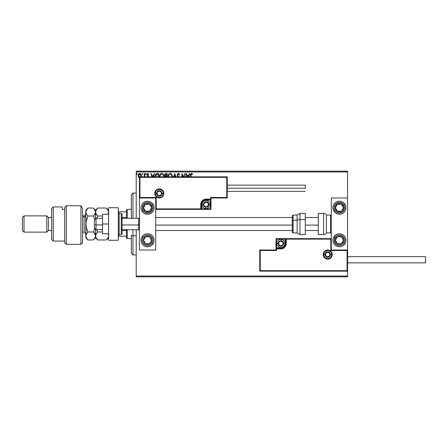 <?xml version="1.0" encoding="UTF-8"?>
<svg xmlns="http://www.w3.org/2000/svg" width="448" height="448" viewBox="0 0 448 448"><rect width="100%" height="100%" fill="white"/><g stroke="black" fill="none" stroke-linecap="round" stroke-linejoin="round"><path stroke-width="0.67" d="M136.209 171.976L347.564 171.976L347.564 197.988L331.302 197.988L331.302 250.012L347.564 250.012L347.564 171.976L136.209 171.976L136.209 218.31L136.209 171.976M347.564 271.146L347.564 276.024L136.209 276.024L136.209 229.69L136.209 276.836L347.564 276.836L136.209 276.836L136.209 276.024L347.564 276.024L347.564 276.836L347.564 197.988L331.302 197.988L331.302 250.012L347.564 250.012L347.071 250.499L330.814 250.499L330.814 239.12L286.266 239.12L285.858 245.566L284.698 247.302L282.957 248.466L276.511 248.875L276.511 250.499L260.254 250.499L260.254 270.659L347.071 270.659L347.071 250.499L347.071 270.659L260.254 270.659L260.254 250.499L259.767 250.012L259.767 271.146L347.564 271.146L347.071 270.659L347.564 271.146L347.564 250.012L347.071 250.499L330.814 250.499L331.005 238.935L285.779 239.12L285.779 243.51A4.878 4.878 0 0 1 280.902 248.388L276.511 248.388L276.024 248.875L276.024 250.012L259.767 250.012L259.767 271.146L260.254 270.659L259.767 271.146L347.564 271.146M141.064 176.977L141.389 175.666L140.997 174.255L140.146 173.572L139.076 173.723L138.393 174.586L138.197 176.058L138.706 177.29L139.602 177.822M144.743 176.854L144.743 173.6L144.743 176.854L144.743 173.6L144.306 173.6L144.054 176.977M148.596 176.932L148.467 176.098L147.392 174.91L147.678 174.098L148.501 174.474L148.753 174.093L147.991 173.538L147.157 173.93L146.938 174.894L148.165 176.854M158.676 176.854L158.676 173.6L157.354 173.6L158.676 173.6L158.676 176.854L158.676 173.6L157.102 173.606L156.156 173.902L155.534 174.675L155.238 177.162M167.138 176.854L167.138 173.6L167.138 176.854L167.138 173.6L166.001 173.6L165.105 173.975L164.674 174.922L164.875 176.092L165.558 176.669L165.312 176.91M175.84 176.854L174.798 173.6L175.84 176.854L174.798 173.6L173.684 176.854M174.16 176.854L174.765 174.972L175.364 176.854L174.765 174.972L174.16 176.854M184.722 173.6L184.722 176.854L184.722 173.6L185.158 173.6L184.722 173.6L185.158 173.6L185.158 176.854M181.972 173.6L184.083 176.854L181.972 173.6L181.877 176.854M182.314 176.854L182.314 175.045L183.484 176.854L182.314 175.045L182.314 176.854M190.926 175.073L190.921 176.854L191.044 174.39L191.604 174.042L192.377 174.546L192.601 174.11L191.688 173.466L190.764 173.846L190.484 176.854L190.484 175.258M188.714 176.854L189.756 173.6L189.28 173.6L189.756 173.6L188.714 176.854L189.756 173.6L189.28 173.6L188.692 175.426L187.096 175.426L186.508 173.6L186.032 173.6L187.074 176.854M178.976 176.971L177.789 175.56L177.71 174.614L178.438 174.037L179.329 174.989L179.687 174.698L179.06 173.701L178.142 173.488L177.509 173.975L177.212 175.129L178.427 177.111M172.362 176.932L171.864 174.474L170.195 173.454L168.532 174.49L168.045 176.96M163.901 176.932L163.397 174.474L161.734 173.454L160.07 174.49L159.578 176.96M153.546 176.854L154.588 173.6L154.112 173.6L154.588 173.6L153.546 176.854L154.588 173.6L154.112 173.6L153.53 175.426L151.934 175.426L151.346 173.6L150.87 173.6L151.911 176.854M145.762 173.527L146.126 174.003L145.762 173.527L145.398 174.003L145.762 173.527L146.126 174.003L146.037 173.69L145.421 173.835L145.723 174.474L146.126 174.003L145.762 174.474L146.126 174.003L145.762 174.474L145.398 174.003L145.762 174.474L145.398 174.003L145.762 173.527L145.398 174.003L145.762 173.527L146.126 174.003L145.762 174.474L145.398 174.003L145.762 173.527L146.126 174.003L145.807 174.474M142.408 173.527L142.772 174.003L142.408 173.527L142.044 174.003L142.408 173.527L142.772 174.003L142.682 173.69L142.066 173.835L142.369 174.474L142.772 174.003L142.408 174.474L142.772 174.003L142.408 174.474L142.044 174.003L142.408 174.474L142.044 174.003L142.408 173.527L142.044 174.003L142.408 173.527L142.772 174.003L142.408 174.474L142.044 174.003L142.408 173.527L142.772 174.003L142.447 174.474M137.301 174.003L136.937 173.527L137.301 174.003L136.937 173.527L136.573 174.003L136.937 173.527L137.301 174.003L137.094 173.572L136.662 173.69L136.78 174.429L137.301 174.003L136.937 174.474L137.301 174.003L136.937 174.474L136.573 174.003L136.937 174.474L136.573 174.003L136.937 173.527L136.573 174.003L136.937 173.527L137.301 174.003L136.937 174.474L136.573 174.003L136.937 173.527L137.301 174.003L136.976 174.474M347.564 171.164L136.209 171.164L347.564 171.164L347.564 171.976L347.564 171.164M190.764 173.846L191.526 173.454C190.658 173.751 190.31 174.412 190.484 175.448M192.601 174.11L192.377 174.546L192.601 174.11L191.447 173.46M192.377 174.546L191.419 174.054M191.75 174.087L190.921 175.504M191.044 174.39L190.949 174.798M186.508 173.6L186.032 173.6L186.508 173.6L187.096 175.426L188.692 175.426L189.28 173.6M187.555 176.854L187.281 176.008L188.507 176.008L188.238 176.854L188.507 176.008L187.281 176.008L187.555 176.854M179.026 173.673L179.687 174.698L178.405 173.454L177.206 174.994L178.158 176.837M178.606 174.065L179.329 174.989L179.687 174.698L179.329 174.989L179.189 174.675M177.66 174.804L178.265 174.059M178.31 176.26L177.862 175.689M179.172 177.24L178.511 176.467M177.794 176.439L177.464 175.969M177.486 176.008L177.279 175.521M177.397 174.166L177.75 173.701M177.895 173.6L178.27 173.46M177.682 175.291L177.649 174.905M172.368 176.854L172.39 176.422C172.413 174.798 171.679 173.813 170.195 173.454C168.711 173.824 167.983 174.821 168.011 176.445L168.034 176.854M168.538 174.49L169.12 173.824M169.501 173.6L169.932 173.471M171.214 173.779L171.55 174.076M168.476 176.854L168.454 176.45C168.426 175.134 169.008 174.334 170.212 174.037C171.394 174.334 171.976 175.129 171.954 176.422L171.903 177.038M168.476 176.036L169.288 174.378M168.98 174.698L168.711 175.151M171.702 175.174L171.825 175.487M171.293 174.546L171.539 174.866M170.979 174.272L171.287 174.541M166.001 173.6L167.138 173.6L166.001 173.6L164.657 175.213L165.43 176.781M164.875 176.086L164.746 175.79M164.674 174.927L164.774 174.518M164.735 174.636L165.088 173.986M165.183 175.678L165.094 175.213L166.701 174.182L166.701 176.299L165.782 176.232L166.482 176.299L165.782 176.232L165.099 175.09L165.116 175.465M165.631 176.17L165.273 175.851M165.122 174.966L165.542 174.311M159.55 176.445L159.566 176.854L159.55 176.445C159.522 174.821 160.25 173.824 161.734 173.454L161.862 173.46M159.606 175.75L159.561 176.187M159.673 175.431L159.774 175.101M160.076 174.485L160.378 174.087M161.039 173.6L161.47 173.471M163.923 176.165L163.929 176.422C163.951 174.798 163.218 173.813 161.734 173.454M162.753 173.779L163.083 174.065M162.826 174.541L163.358 175.487M160.014 176.859L159.986 176.45C159.958 175.134 160.546 174.334 161.75 174.037C162.932 174.334 163.514 175.129 163.492 176.422L163.436 177.038M160.014 176.036L160.826 174.378M160.518 174.698L160.25 175.151M163.492 176.422L163.464 176.854L163.492 176.422M163.24 175.174L163.072 174.866M157.354 173.6C155.837 173.807 155.109 174.731 155.176 176.372L155.187 176.775M156.576 173.701L157.102 173.606M155.954 174.922L156.341 174.479M155.635 176.803L156.598 174.328L158.239 174.182L158.239 176.854L158.239 174.182L157.769 174.182M155.842 175.14L155.624 176.697L155.876 175.062M151.346 173.6L150.87 173.6L151.346 173.6L151.934 175.426L153.53 175.426L154.112 173.6M152.387 176.854L152.118 176.008L153.345 176.008L153.07 176.854L153.345 176.008L152.118 176.008L152.387 176.854M148.17 176.758L146.933 174.731L147.073 175.37M148.064 176.383L147.627 175.958L148.064 176.383M147.857 173.527L148.753 174.093L147.851 173.527L146.933 174.731M147.851 173.527L148.753 174.093L148.501 174.474L148.753 174.093M147.997 174.048L148.389 174.317M147.37 174.709L147.902 174.037L147.47 175.101L148.467 176.098L147.398 174.49M148.607 176.854L148.467 176.098M144.301 175.353L144.262 176.249M144.29 175.89L144.301 175.521M144.306 173.6L144.743 173.6L144.306 173.6L144.306 175M142.772 174.003L142.408 174.474M138.6 177.145L139.782 177.834L138.6 177.145L138.174 175.666C138.163 174.49 138.701 173.774 139.782 173.527L139.966 173.538M138.404 176.798L138.286 176.473M138.281 176.45L138.197 176.053M138.404 174.552L138.566 174.261M140.963 177.145L141.389 175.666C141.4 174.485 140.862 173.774 139.782 173.527L139.686 173.533M141.288 176.445L141.154 176.803M139.782 177.318L138.611 175.666L138.678 175.118L138.628 175.941L139.782 174.037L140.599 174.485M140.678 174.602L140.935 175.386M139.782 174.037L140.946 175.666L140.51 176.96L140.918 176.047M139.261 177.15L138.628 175.941M140.935 175.946L140.594 176.854M171.858 175.61L171.931 176.014M166.202 174.182L166.701 174.182L166.482 176.299M163.397 175.61L163.47 176.014M155.663 177.016L155.624 176.697M138.611 175.666L138.628 175.386M138.678 175.118L139.261 174.199M140.885 176.221L140.672 176.736M147.588 201.236A6.502 6.502 0 0 1 154.09 207.743A6.502 6.502 0 0 1 147.588 214.245L145.096 213.752L142.99 212.341L141.579 210.23L141.086 207.743L141.579 205.251L142.99 203.146L145.096 201.734L147.588 201.236L150.074 201.734L152.186 203.146L153.597 205.251L154.09 207.743L153.597 210.23L152.186 212.341L150.074 213.752L147.588 214.245A6.502 6.502 0 0 1 141.086 207.743A6.502 6.502 0 0 1 147.588 201.236M147.588 233.755A6.502 6.502 0 0 1 154.09 240.257A6.502 6.502 0 0 1 147.588 246.764L145.096 246.266L142.99 244.854L141.579 242.749L141.086 240.257L141.579 237.77L142.99 235.659L145.096 234.248L147.588 233.755L150.074 234.248L152.186 235.659L153.597 237.77L154.09 240.257L153.597 242.749L152.186 244.854L150.074 246.266L147.588 246.764A6.502 6.502 0 0 1 141.086 240.257A6.502 6.502 0 0 1 147.588 233.755A6.502 6.502 0 0 0 142.178 236.645A6.502 6.502 0 0 0 142.145 236.701L143.231 237.412L142.145 236.701M155.714 250.012L155.714 197.988L139.457 197.988L139.457 250.012L155.714 250.012L139.457 250.012L139.457 197.988L139.944 197.501L156.206 197.501L156.206 208.88L200.749 208.88L201.158 202.434L202.322 200.698L204.064 199.534L210.504 199.125L210.504 197.501L226.766 197.501L226.766 177.341L139.944 177.341L139.944 197.501L139.944 177.341L226.766 177.341L226.766 197.501L227.254 197.988L227.254 176.854L139.457 176.854L139.457 197.988L155.714 197.988L155.714 250.012M339.433 246.764A6.502 6.502 0 0 1 332.931 240.257A6.502 6.502 0 0 1 339.433 233.755L341.919 234.248L344.03 235.659L345.442 237.77L345.934 240.257L345.442 242.749L344.03 244.854L341.919 246.266L339.433 246.764L336.941 246.266L334.835 244.854L333.424 242.749L332.931 240.257L333.424 237.77L334.835 235.659L336.941 234.248L339.433 233.755A6.502 6.502 0 0 1 345.934 240.257A6.502 6.502 0 0 1 339.433 246.764M339.433 214.245A6.502 6.502 0 0 1 332.931 207.743A6.502 6.502 0 0 1 339.433 201.236L341.919 201.734L344.03 203.146L345.442 205.251L345.934 207.743L345.442 210.23L344.03 212.341L341.919 213.752L339.433 214.245L336.941 213.752L334.835 212.341L333.424 210.23L332.931 207.743L333.424 205.251L334.835 203.146L336.941 201.734L339.433 201.236A6.502 6.502 0 0 1 345.934 207.743A6.502 6.502 0 0 1 339.433 214.245M96.051 224.969L94.422 224.689L94.422 228.066L94.422 219.934L94.422 224.689L96.051 224.969L96.051 229.69L96.051 224.969L102.553 224.969L96.051 224.969L96.051 218.31L96.051 224.969M139.457 225.103L138.645 224.969L138.645 229.69L138.645 224.969L122.063 224.969L138.645 224.969L138.645 218.31L138.645 224.969L139.457 225.103M318.298 225.103L305.29 225.103L318.298 225.103M292.286 225.103L155.714 225.103L292.286 225.103M323.663 254.565L324.962 254.565L323.663 254.565A4.066 4.066 0 0 1 327.729 250.499A4.066 4.066 0 0 1 331.789 254.565L332.276 254.565A4.553 4.553 0 0 0 327.729 250.012A4.553 4.553 0 0 0 323.176 254.565A4.553 4.553 0 0 0 327.729 259.118A4.553 4.553 0 0 0 332.276 254.565L331.789 254.565A4.066 4.066 0 0 1 327.729 258.63A4.066 4.066 0 0 1 323.663 254.565L323.176 254.565L323.26 253.674L324.509 251.345L325.982 250.359L327.729 250.012L329.47 250.359L330.943 251.345L331.934 252.823L332.276 254.565L331.934 256.306L330.943 257.785L329.47 258.77L327.729 259.118L325.982 258.77L324.509 257.785L323.26 255.455L323.176 254.565L323.663 254.565A4.066 4.066 0 0 1 327.729 250.499A4.066 4.066 0 0 1 331.789 254.565A4.066 4.066 0 0 1 327.729 258.63A4.066 4.066 0 0 1 323.663 254.565L323.971 256.122M331.302 238.633L276.024 238.633L276.024 250.012L259.767 250.012L260.254 250.499L276.511 250.499L276.024 250.012L276.511 250.499L276.511 248.875L276.024 248.875A0.487 0.487 0 0 1 276.511 248.388L276.511 247.901L281.758 247.817L283.343 247.162L284.553 245.946L285.292 243.51L285.292 239.12L276.511 239.12L276.511 247.901L280.902 247.901L280.902 248.388L276.511 248.388L276.511 247.901L276.024 247.901L276.024 248.875L276.511 248.875L276.511 248.388L276.511 248.875L280.902 248.875L280.902 247.901A4.39 4.39 0 0 0 285.292 243.51L285.779 243.51A4.878 4.878 0 0 1 280.902 248.388L280.902 248.875A5.365 5.365 0 0 0 286.266 243.51L285.292 243.51L285.292 239.12L285.779 239.12L285.779 243.51L286.266 243.51L286.266 238.633L286.266 239.12L285.779 239.12A0.487 0.487 0 0 1 286.266 238.633L276.024 238.633L276.024 247.901L276.511 247.901L276.511 239.12L276.024 238.633L276.511 239.12L285.292 239.12L285.292 238.633L285.292 239.12L285.779 239.12A0.487 0.487 0 0 1 286.266 238.633L331.302 238.633L331.005 238.935L331.302 238.633M324.346 256.822L324.85 257.438M325.466 257.947L326.934 258.552M327.729 258.63L329.28 258.322M329.986 257.947L330.602 257.438M331.106 256.822L331.71 255.36M331.789 254.565L330.49 254.565A2.766 2.766 0 0 1 327.729 257.331A2.766 2.766 0 0 1 324.962 254.565L325.774 252.61L327.729 251.804L329.683 252.61L330.49 254.565L329.683 256.519L327.729 257.331L325.774 256.519L324.962 254.565A2.766 2.766 0 0 1 327.729 251.804A2.766 2.766 0 0 1 330.49 254.565L331.789 254.565L331.481 253.008M331.106 252.308L330.602 251.692M329.986 251.188L328.518 250.578M327.729 250.499L326.172 250.813M325.466 251.188L324.85 251.692M324.346 252.308L323.742 253.77M163.358 193.435L162.058 193.435A2.766 2.766 0 0 1 159.292 196.196A2.766 2.766 0 0 1 156.531 193.435L157.338 191.481L159.292 190.669L161.246 191.481L162.058 193.435L161.246 195.39L159.292 196.196L157.338 195.39L156.531 193.435L155.226 193.435L156.531 193.435A2.766 2.766 0 0 1 159.292 190.669A2.766 2.766 0 0 1 162.058 193.435L163.358 193.435A4.066 4.066 0 0 1 159.292 197.501A4.066 4.066 0 0 1 155.226 193.435L154.739 193.435A4.553 4.553 0 0 0 159.292 197.988A4.553 4.553 0 0 0 163.845 193.435A4.553 4.553 0 0 0 159.292 188.882A4.553 4.553 0 0 0 154.739 193.435L155.226 193.435A4.066 4.066 0 0 1 159.292 189.37A4.066 4.066 0 0 1 163.358 193.435L163.845 193.435L163.755 194.326L162.512 196.655L161.034 197.641L159.292 197.988L157.55 197.641L156.072 196.655L155.086 195.177L154.739 193.435L155.086 191.694L156.072 190.215L157.55 189.23L159.292 188.882L161.034 189.23L162.512 190.215L163.755 192.545L163.845 193.435L163.358 193.435A4.066 4.066 0 0 1 159.292 197.501A4.066 4.066 0 0 1 155.226 193.435A4.066 4.066 0 0 1 159.292 189.37A4.066 4.066 0 0 1 163.358 193.435L163.05 191.878M210.991 197.988L227.254 197.988L227.254 176.854L226.766 177.341L227.254 176.854L139.457 176.854L139.944 177.341L139.457 176.854L139.457 197.988L139.944 197.501L156.206 197.501L156.016 209.065L201.236 208.88L201.236 204.49A4.878 4.878 0 0 1 206.114 199.612L210.504 199.612L210.991 199.125L210.991 197.988L227.254 197.988L226.766 197.501L210.504 197.501L210.991 197.988L210.504 197.501L210.504 199.125L210.991 199.125L210.991 197.988M155.714 209.367L210.991 209.367L210.991 199.125A0.487 0.487 0 0 1 210.504 199.612L210.504 200.099L205.262 200.183L203.678 200.838L202.059 202.81L201.729 204.49L201.729 208.88L210.504 208.88L210.504 200.099L206.114 200.099L206.114 199.612L210.504 199.612L210.504 200.099L210.991 200.099L210.991 199.125L210.504 199.125L210.504 199.612L210.504 199.125L206.114 199.125L206.114 200.099A4.39 4.39 0 0 0 201.729 204.49L201.236 204.49A4.878 4.878 0 0 1 206.114 199.612L206.114 199.125A5.365 5.365 0 0 0 200.749 204.49L201.729 204.49L201.729 208.88L201.236 208.88L201.236 204.49L200.749 204.49L200.749 209.367L200.749 208.88L201.236 208.88A0.487 0.487 0 0 1 200.749 209.367L210.991 209.367L210.991 200.099L210.504 200.099L210.504 208.88L210.991 209.367L210.504 208.88L201.729 208.88L201.729 209.367L201.729 208.88L201.236 208.88A0.487 0.487 0 0 1 200.749 209.367L155.714 209.367L156.016 209.065L155.714 209.367M162.674 191.178L162.165 190.562M161.549 190.053L160.087 189.448M159.292 189.37L157.735 189.678M157.035 190.053L156.419 190.562M155.915 191.178L155.305 192.64M155.226 193.435L155.54 194.992M155.915 195.692L156.419 196.308M157.035 196.812L158.502 197.422M159.292 197.501L160.849 197.187M161.549 196.812L162.165 196.308M162.674 195.692L163.279 194.23M208.23 203.879L208.23 203.269A2.436 2.436 0 0 1 208.555 204.49L208.23 204.49L208.23 203.879L208.23 204.49L208.555 204.49L208.471 203.857L207.838 202.765L206.114 202.054L204.394 202.765L203.678 204.49L204.394 206.214L206.114 206.931L207.838 206.214L208.555 204.49A2.436 2.436 0 0 1 204.002 205.71A2.436 2.436 0 0 1 206.114 202.054L204.002 203.269L204.002 205.71L206.114 206.931L208.23 205.71L208.23 204.49L208.23 205.71L206.114 206.931L204.002 205.71L204.002 203.269L206.114 202.054A2.436 2.436 0 0 1 208.23 203.269L206.114 202.054L208.23 203.269L208.23 203.879M203.353 204.49A2.766 2.766 0 0 1 206.114 201.729A2.766 2.766 0 0 1 208.88 204.49L210.179 204.49A4.066 4.066 0 0 0 206.114 200.424A4.066 4.066 0 0 0 202.054 204.49L203.353 204.49L204.159 202.535L206.114 201.729L208.068 202.535L208.88 204.49L208.068 206.444L206.114 207.256L204.159 206.444L203.353 204.49L202.054 204.49A4.066 4.066 0 0 1 206.114 200.424A4.066 4.066 0 0 1 210.179 204.49A4.066 4.066 0 0 1 206.114 208.555A4.066 4.066 0 0 1 202.054 204.49A4.066 4.066 0 0 0 206.114 208.555A4.066 4.066 0 0 0 210.179 204.49L208.88 204.49A2.766 2.766 0 0 1 206.114 207.256A2.766 2.766 0 0 1 203.353 204.49M283.013 242.9L283.013 242.29A2.436 2.436 0 0 1 283.343 243.51L283.013 243.51L283.013 242.9L283.013 243.51L283.343 243.51L283.259 242.878L282.626 241.786L280.902 241.069L279.177 241.786L278.466 243.51L279.177 245.235L280.902 245.946L282.626 245.235L283.343 243.51A2.436 2.436 0 0 1 278.79 244.731A2.436 2.436 0 0 1 280.902 241.069L278.79 242.29L278.79 244.731L280.902 245.946L283.013 244.731L283.013 243.51L283.013 244.731L280.902 245.946L278.79 244.731L278.79 242.29L280.902 241.069A2.436 2.436 0 0 1 283.013 242.29L280.902 241.069L283.013 242.29L283.013 242.9M278.141 243.51A2.766 2.766 0 0 1 280.902 240.744A2.766 2.766 0 0 1 283.668 243.51L284.967 243.51A4.066 4.066 0 0 0 280.902 239.445A4.066 4.066 0 0 0 276.836 243.51L278.141 243.51L278.947 241.556L280.902 240.744L282.856 241.556L283.668 243.51L282.856 245.465L280.902 246.271L278.947 245.465L278.141 243.51L276.836 243.51A4.066 4.066 0 0 1 280.902 239.445A4.066 4.066 0 0 1 284.967 243.51A4.066 4.066 0 0 1 280.902 247.576A4.066 4.066 0 0 1 276.836 243.51A4.066 4.066 0 0 0 280.902 247.576A4.066 4.066 0 0 0 284.967 243.51L283.668 243.51A2.766 2.766 0 0 1 280.902 246.271A2.766 2.766 0 0 1 278.141 243.51M329.84 253.954L329.84 253.344A2.436 2.436 0 0 1 330.165 254.565L329.84 254.565L329.84 253.954L329.84 254.565L330.165 254.565L330.081 253.932L329.454 252.84L327.729 252.129L326.004 252.84L325.287 254.565L326.004 256.29L327.729 257.006L329.454 256.29L330.165 254.565A2.436 2.436 0 0 1 325.612 255.786A2.436 2.436 0 0 1 327.729 252.129L325.612 253.344L325.612 255.786L327.729 257.006L329.84 255.786L329.84 254.565L329.84 255.786L327.729 257.006L325.612 255.786L325.612 253.344L327.729 252.129A2.436 2.436 0 0 1 329.84 253.344L327.729 252.129L329.84 253.344L329.84 253.954M161.403 192.825L161.403 192.214A2.436 2.436 0 0 1 161.734 193.435L161.403 193.435L161.403 192.825L161.403 193.435L161.734 193.435L161.65 192.802L161.017 191.71L159.292 190.994L157.567 191.71L156.856 193.435L157.567 195.16L159.292 195.871L161.017 195.16L161.734 193.435A2.436 2.436 0 0 1 157.181 194.656A2.436 2.436 0 0 1 159.292 190.994L157.181 192.214L157.181 194.656L159.292 195.871L161.403 194.656L161.403 193.435L161.403 194.656L159.292 195.871L157.181 194.656L157.181 192.214L159.292 190.994A2.436 2.436 0 0 1 161.403 192.214L159.292 190.994L161.403 192.214L161.403 192.825M144.362 238.756L143.528 240.033A4.066 4.066 0 0 1 144.183 238.034L144.642 238.33L144.082 239.182L144.642 238.33L144.183 238.034L143.724 238.991L143.606 241.091L145.365 243.662L148.422 244.238L150.987 242.48L151.564 239.422L149.811 236.858L146.754 236.281L144.183 238.034A4.066 4.066 0 0 1 151.648 240.481A4.066 4.066 0 0 1 145.365 243.662L149.425 243.886L151.648 240.481L149.811 236.858L145.751 236.634L144.642 238.33L145.751 236.634L148.288 236.774M151.945 243.102A5.202 5.202 0 0 1 144.743 244.614A5.202 5.202 0 0 1 143.231 237.412L144.654 235.962L146.518 235.166L148.551 235.144L150.433 235.9L151.883 237.322L152.678 239.193L152.701 241.22L151.945 243.102L150.522 244.552L148.652 245.347L146.625 245.37L144.743 244.614L143.293 243.191L142.498 241.326L142.475 239.294L143.231 237.412A5.202 5.202 0 0 1 150.433 235.9A5.202 5.202 0 0 1 151.945 243.102L153.031 243.813L151.945 243.102M153.031 243.813A6.502 6.502 0 0 1 147.588 246.764M147.902 243.802L145.365 243.662A4.066 4.066 0 0 1 143.528 240.033L145.365 243.662L143.528 240.033L144.082 239.182M148.798 236.802L149.811 236.858L151.648 240.481L149.425 243.886L148.406 243.83M151.189 239.574L150.959 239.12M144.676 242.301L144.906 242.754M336.207 238.756L335.373 240.033A4.066 4.066 0 0 1 336.028 238.034L336.487 238.33L335.927 239.182L336.487 238.33L336.028 238.034L335.569 238.991L335.457 241.091L337.21 243.662L340.267 244.238L342.838 242.48L343.409 239.422L341.656 236.858L338.598 236.281L336.028 238.034A4.066 4.066 0 0 1 343.493 240.481A4.066 4.066 0 0 1 337.21 243.662L341.27 243.886L343.493 240.481L341.656 236.858L337.596 236.634L336.487 238.33L337.596 236.634L339.623 236.746M345.442 242.749A6.502 6.502 0 0 1 344.876 243.813L343.79 243.102A5.202 5.202 0 0 1 336.588 244.614A5.202 5.202 0 0 1 335.076 237.412L333.99 236.701A6.502 6.502 0 0 1 334.023 236.645M334.029 236.645A6.502 6.502 0 0 1 345.442 242.743M333.99 236.701L335.076 237.412A5.202 5.202 0 0 1 342.278 235.9A5.202 5.202 0 0 1 343.79 243.102L342.367 244.552L340.502 245.347L338.47 245.37L336.588 244.614L334.645 242.301L334.32 239.294L335.714 236.617L337.394 235.474L339.377 235.054L341.376 235.43L343.728 237.322L344.635 240.206L343.79 243.102L344.876 243.813M339.746 243.802L337.21 243.662A4.066 4.066 0 0 1 335.373 240.033L337.21 243.662L335.373 240.033L335.927 239.182M339.629 236.746L341.656 236.858L343.493 240.481L341.27 243.886L340.25 243.83M343.034 239.574L342.804 239.12M340.642 236.802L340.133 236.774M336.521 242.301L336.75 242.754M342.104 205.391L341.27 204.114A4.066 4.066 0 0 1 342.838 205.52L342.378 205.817L341.824 204.966L342.378 205.817L342.838 205.52L342.143 204.714L340.267 203.762L337.21 204.338L335.457 206.909L336.028 209.966L338.598 211.719L341.656 211.142L343.409 208.578L342.838 205.52A4.066 4.066 0 0 1 337.596 211.366A4.066 4.066 0 0 1 337.21 204.338L335.373 207.967L337.596 211.366L341.656 211.142L343.493 207.519L342.378 205.817L343.493 207.519L341.656 211.142L339.119 211.282M334.023 211.355A6.502 6.502 0 0 1 333.99 211.299L335.076 210.588A5.202 5.202 0 0 1 336.588 203.386A5.202 5.202 0 0 1 343.79 204.898L344.876 204.187A6.502 6.502 0 0 1 345.442 205.251M334.029 204.126A6.502 6.502 0 0 1 344.876 204.187L343.79 204.898A5.202 5.202 0 0 1 342.278 212.1A5.202 5.202 0 0 1 335.076 210.588L334.23 207.687L335.138 204.809L337.49 202.916L340.502 202.653L343.151 204.103L344.546 206.78L344.215 209.782L342.278 212.1L339.377 212.946L336.498 212.038L335.076 210.588L333.99 211.299A6.502 6.502 0 0 1 333.424 205.257M333.424 205.251A6.502 6.502 0 0 1 334.023 204.131M345.442 205.257A6.502 6.502 0 0 1 334.029 211.355M336.062 206.606L337.21 204.338A4.066 4.066 0 0 1 341.27 204.114L337.21 204.338L341.27 204.114L341.824 204.966M338.61 211.31L337.596 211.366L336.482 209.664L335.373 207.967L335.832 207.06M342.115 210.241L342.345 209.787M338.733 204.254L338.223 204.282M150.259 205.391L149.425 204.114A4.066 4.066 0 0 1 150.987 205.52L150.534 205.817L149.979 204.966L150.534 205.817L150.987 205.52L150.298 204.714L148.422 203.762L145.365 204.338L143.606 206.909L144.183 209.966L146.754 211.719L149.811 211.142L151.564 208.578L150.987 205.52A4.066 4.066 0 0 1 145.751 211.366A4.066 4.066 0 0 1 145.365 204.338L143.528 207.967L145.751 211.366L149.811 211.142L151.648 207.519L150.534 205.817L151.648 207.519L149.811 211.142L147.274 211.282M153.597 205.257A6.502 6.502 0 0 1 142.178 211.355A6.502 6.502 0 0 1 142.145 211.299L143.231 210.588A5.202 5.202 0 0 1 144.743 203.386A5.202 5.202 0 0 1 151.945 204.898L153.031 204.187A6.502 6.502 0 0 1 153.597 205.251M141.579 205.251A6.502 6.502 0 0 1 153.031 204.187L151.945 204.898A5.202 5.202 0 0 1 150.433 212.1A5.202 5.202 0 0 1 143.231 210.588L142.386 207.687L143.293 204.809L145.645 202.916L148.652 202.653L151.306 204.103L152.701 206.78L152.37 209.782L150.433 212.1L147.532 212.946L144.654 212.038L143.231 210.588L142.145 211.299A6.502 6.502 0 0 1 141.579 205.257M144.217 206.606L145.365 204.338A4.066 4.066 0 0 1 149.425 204.114L145.365 204.338L149.425 204.114L149.979 204.966M145.191 210.515L143.528 207.967L143.987 207.06M146.765 211.31L145.751 211.366L145.197 210.515M150.27 210.241L150.5 209.787M146.888 204.254L146.378 204.282M323.607 213.433L323.607 234.567A3.254 3.254 0 0 0 326.424 232.943L326.424 215.057A3.254 3.254 0 0 0 323.607 213.433L318.298 213.433L318.298 234.567L323.607 234.567L323.607 213.433A3.254 3.254 0 0 1 326.424 215.057L326.424 232.943L330.49 232.943A0.812 0.812 0 0 0 331.302 232.131A0.812 0.812 0 0 1 330.49 232.943L330.49 215.057L330.49 232.943L326.424 232.943A3.254 3.254 0 0 1 323.607 234.567L318.298 234.567L318.298 213.433L323.607 213.433M331.302 215.869A0.812 0.812 0 0 0 330.49 215.057L326.424 215.057L330.49 215.057A0.812 0.812 0 0 1 331.302 215.869M299.975 234.528L299.975 219.537A3.254 1.372 180 0 0 297.164 220.22L297.164 232.91M293.098 232.91L293.098 220.22A0.812 0.342 180 0 0 292.286 220.567L292.286 232.098M305.29 213.444L305.29 219.537L305.29 213.433L299.975 213.433L299.975 219.537L305.29 219.537L305.29 234.556L305.29 219.537L299.975 219.537L299.975 234.567L297.164 232.943L297.164 220.22L293.098 220.22L293.098 232.943L292.286 232.131L292.286 215.964M297.164 215.09L297.164 220.22L297.164 215.057L293.098 215.057L293.098 220.22L297.164 220.22A3.254 1.372 0 0 1 299.975 219.537L299.975 213.472M292.286 220.153L292.286 221.25M292.286 215.902L292.286 220.567A0.812 0.342 0 0 1 293.098 220.22L293.098 215.09M347.564 262.858L425.6 262.858L425.6 256.676L347.564 256.676L425.6 256.676L425.6 262.858L347.564 262.858M305.29 188.233L227.254 188.233L305.29 188.233L305.29 185.142L305.29 188.233M102.553 233.755L108.567 233.755L102.553 233.755L102.553 224L108.567 224L102.553 224L102.553 214.245L108.567 214.245L102.553 214.245L102.553 233.755M108.567 240.257L108.567 207.743L118.322 207.743L108.567 207.743L108.567 240.257L118.322 240.257L118.322 207.743L118.322 240.257L108.567 240.257M119.134 234.567L119.134 213.433A0.812 0.812 0 0 0 118.322 214.245A0.812 0.812 0 0 1 119.134 213.433L119.134 234.567L121.251 234.567A0.812 0.812 0 0 0 122.063 233.755L122.063 214.245A0.812 0.812 0 0 0 121.251 213.433L121.251 234.567L121.251 213.433L119.134 213.433L121.251 213.433A0.812 0.812 0 0 1 122.063 214.245L122.063 233.755A0.812 0.812 0 0 1 121.251 234.567L119.134 234.567A0.812 0.812 0 0 1 118.322 233.755A0.812 0.812 0 0 0 119.134 234.567M132.955 235.794L132.955 229.69L132.955 235.794L136.209 235.794L132.955 235.794L132.955 254.89L132.955 235.794L131.331 235.172L132.955 235.794M132.955 218.31L132.955 193.11L132.955 218.31M131.331 194.734L131.331 218.31L131.331 194.734L132.955 193.11L136.209 193.11M131.331 253.266L131.331 235.172L131.331 253.266L132.955 254.89L136.209 254.89M126.454 230.502L126.454 237.821L127.266 238.633L127.266 229.69L127.266 238.633L131.331 238.633L127.266 238.633L126.454 237.821L126.454 229.69L126.454 230.502L122.063 230.502L126.454 230.502M126.454 217.498L126.454 211.809L126.454 217.498L122.063 217.498L126.454 217.498M126.454 210.179L126.454 211.809L126.454 210.179L127.266 209.367L126.454 210.179M127.266 218.31L127.266 209.367L127.266 218.31M131.331 209.367L127.266 209.367L131.331 209.367M118.322 236.191L126.454 236.191L118.81 236.191L118.81 234.5L118.81 236.191L118.322 236.191M126.454 211.809L118.322 211.809L118.81 211.809L118.81 213.5L118.81 211.809L126.454 211.809M80.931 205.75L82.555 208.578L80.931 205.75L66.298 205.75L66.298 244.322L66.298 205.75L64.669 207.581L64.669 242.698L64.669 207.581L66.298 205.75L80.931 205.75L80.931 244.322L80.931 205.75L82.555 208.578L80.931 205.75M82.555 242.698L80.931 244.322L82.555 242.698L82.555 208.578L82.555 242.698M53.29 206.931L51.666 208.555L51.666 239.445L53.29 241.069L53.29 206.931L53.29 241.069L64.669 241.069L53.29 241.069L51.666 239.445L51.666 208.555L53.29 206.931L62.233 206.931L53.29 206.931M46.788 232.131L48.412 230.502L48.412 217.498L46.788 215.869L46.788 232.131L46.788 215.869L24.024 215.869L22.4 217.498L22.4 230.502L24.024 232.131L24.024 215.869L24.024 232.131L46.788 232.131L24.024 232.131L22.4 230.502L22.4 217.498L24.024 215.869L46.788 215.869L48.412 217.498L48.412 230.502L51.666 230.502L48.412 230.502L46.788 232.131M51.666 217.498L48.412 217.498L51.666 217.498M62.233 209.457L62.233 206.931L62.233 209.457L64.669 209.457L62.233 209.457M82.555 232.131L84.179 232.131L84.179 216.961A1.624 1.406 180 0 0 85.809 215.55A1.624 1.406 0 0 1 84.179 216.961L82.555 216.961L84.179 216.961L84.179 215.869L85.809 214.245M108.018 233.996L108.567 235.967L108.416 236.998L106.428 239.96L97.698 239.96L95.721 237.014L95.564 235.967L96.158 233.918L97.698 231.98L102.553 231.98L97.698 231.98L96.69 229.69L97.698 231.98L96.158 233.912L97.698 231.98L96.841 230.076M96.69 218.31L97.698 216.02L96.69 218.31L97.698 216.02L102.553 216.02L97.698 216.02L96.163 214.088L95.564 212.033L95.715 210.991L97.698 208.04L106.428 208.04L108.416 210.997L108.41 213.074L107.878 214.245L108.41 213.08L107.968 214.094L108.567 212.033L108.416 211.002L108.567 212.089M108.416 210.997L106.428 208.04L97.698 208.04L95.564 210.179L95.715 213.063L96.158 214.082L95.715 213.069M96.768 214.978L95.715 213.063M93.425 231.98L94.282 232.926L93.425 231.98L87.942 231.98L87.086 232.932L87.942 231.98L87.024 229.925L87.942 231.98L93.425 231.98L94.965 228.099L93.425 231.98L95.402 234.92L95.564 237.821L95.564 229.202L95.721 237.014L97.698 239.96L106.428 239.96L108.416 237.003L108.567 235.967L107.968 233.906M96.499 233.38L95.564 235.967L95.407 234.926L95.715 237.009M97.115 232.602L96.841 232.926M96.841 215.074L97.698 216.02L96.841 217.924M93.806 208.443L95.407 210.991L95.564 218.798L95.564 212.033L96.841 208.992M85.809 237.821L87.942 239.96L93.425 239.96L94.965 238.017L95.564 235.967L94.965 238.017L93.425 239.96L87.942 239.96L85.966 237.014L85.809 210.179L85.809 237.821L85.96 234.937L86.402 233.918L85.96 234.926L87.942 231.98L86.408 228.122L85.809 224L86.402 219.901L87.942 216.02L86.408 214.088L85.809 212.033L86.402 209.978L87.595 208.404M94.674 238.487L94.886 238.157M95.558 212.089L94.965 214.088L93.425 216.02L94.959 219.878L93.694 216.574M94.287 208.992L95.564 212.033L95.564 210.179L93.425 208.04L87.942 208.04L93.425 208.04L94.186 208.874M95.402 213.08L94.959 214.094L95.402 213.08M95.407 211.002L95.407 213.063L93.694 215.746M94.287 217.924L93.425 216.02L87.942 216.02L86.402 219.89L87.942 216.02L86.402 214.082L85.809 212.033L85.96 213.069L85.96 210.997L87.942 208.04L85.809 210.179M94.282 230.076L94.959 228.122L94.282 230.076M95.127 234.226L93.946 232.529M86.19 227.276L85.96 221.934L87.942 216.02L93.425 216.02M87.942 239.96L85.966 237.014M86.19 213.668L86.402 214.082M87.08 230.076L86.218 227.388M85.96 237.003L85.96 234.937L87.942 231.98M94.959 233.906L95.564 235.967M84.179 232.047L84.179 216.961M102.553 229.69L96.051 229.69L94.422 228.066M139.457 230.502L138.645 229.69L122.063 229.69M155.714 230.502L292.286 230.502M305.29 230.502L318.298 230.502M155.714 217.498L292.286 217.498M305.29 217.498L318.298 217.498M139.457 217.498L138.645 218.31L122.063 218.31M102.553 218.31L96.051 218.31L94.422 219.934M297.164 232.943L293.098 232.943M305.29 234.567L299.975 234.567M293.098 215.057L292.286 215.869M299.975 213.433L297.164 215.057M227.254 191.324L305.29 191.324M227.254 185.142L305.29 185.142M80.931 244.322L66.298 244.322L64.669 242.698M97.698 239.96L95.564 237.821L93.425 239.96M106.428 208.04L108.567 210.179M108.567 237.821L106.428 239.96M84.179 215.869L82.555 215.869M84.179 232.131L85.809 233.755"/></g></svg>

